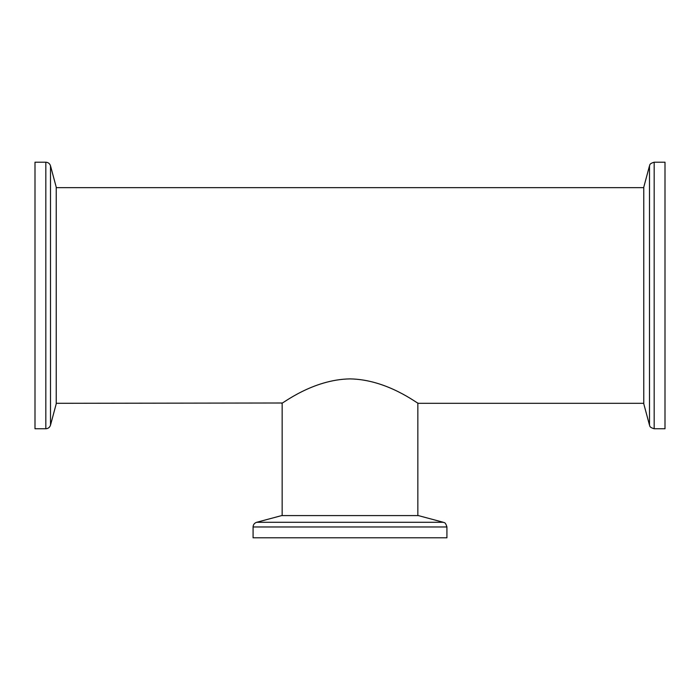 <?xml version="1.0" encoding="UTF-8"?>
<svg xmlns="http://www.w3.org/2000/svg" width="700" height="700" viewBox="0 0 700 700"><rect width="100%" height="100%" fill="white"/><g stroke="black" fill="none" stroke-linecap="round" stroke-linejoin="round"><path stroke-width="1.05" d="M649.495 425.154L649.495 165.804L643.773 187.171L643.773 403.795L649.495 425.154C650.16 425.635 648.489 427.026 654.176 428.75L665 428.75L665 162.207L654.176 162.207L654.176 428.75M350 378.892C312.34 379.47 281.671 404.416 281.671 403.305C281.89 404.285 312.41 379.453 350 378.892C387.599 379.47 418.224 404.346 418.329 403.305C418.294 404.399 387.625 379.453 350 378.892M56.228 403.305L282.152 402.999L282.152 515.594M50.505 165.804L50.505 425.154L56.228 403.795L56.228 187.171L50.505 165.804C49.752 163.555 48.186 162.356 45.824 162.207L35 162.207L35 428.75L45.824 428.75L45.824 162.207M256.672 522.288L443.328 522.288L418.346 515.594L281.654 515.594L256.672 522.288C254.415 523.04 253.216 524.597 253.076 526.969L253.076 537.793L446.924 537.793L446.924 526.969L253.076 526.969M649.495 165.804C650.16 165.322 648.489 163.931 654.176 162.207M643.773 187.653L56.228 187.653M50.505 425.154C49.752 427.411 48.186 428.61 45.824 428.75M643.773 403.305L418.329 403.305M417.848 402.999L417.848 515.594M443.328 522.288C443.905 523.014 445.165 521.229 446.924 526.969"/></g></svg>
